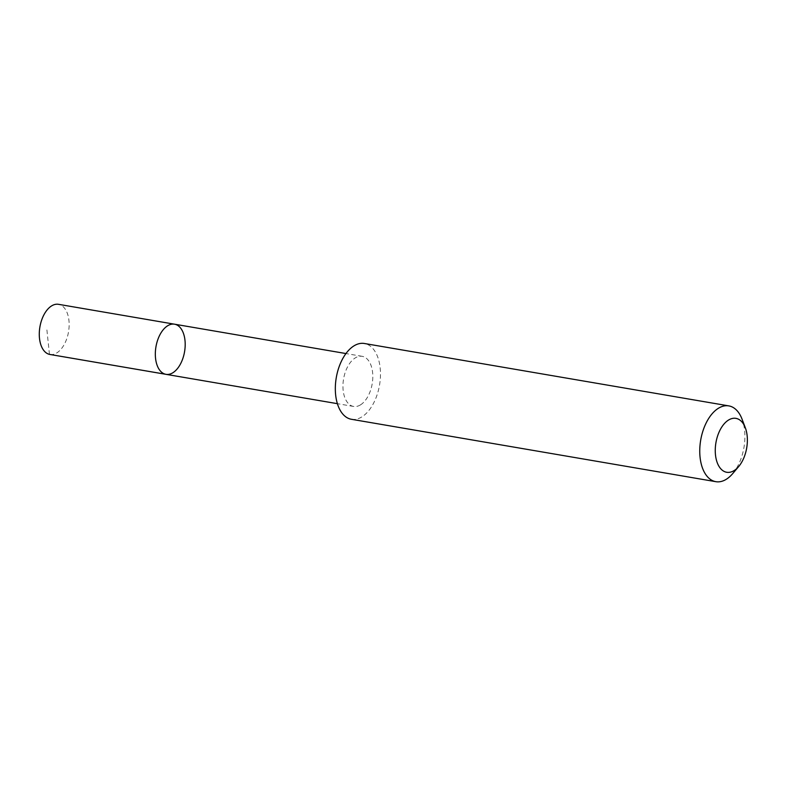 <?xml version="1.0" encoding="UTF-8"?>
<svg xmlns="http://www.w3.org/2000/svg" width="786" height="786" viewBox="0 0 786 786"><rect width="100%" height="100%" fill="white"/><g stroke="black" fill="none" stroke-linecap="round" stroke-linejoin="round"><path stroke-width="0.59" stroke-dasharray="3.93 2.95" d="M49.921 354.466A25.437 14.521 99.7 0 0 56.877 352.855A25.437 14.521 99.7 0 0 69.129 325.935A25.437 14.521 99.7 0 0 58.508 304.32M360.538 404.839A25.427 14.512 99.7 0 0 372.79 377.928A25.427 14.512 99.7 0 0 362.179 356.323A25.427 14.512 99.7 0 0 355.223 357.935A25.427 14.512 99.7 0 0 342.971 384.845A25.427 14.512 99.7 0 0 353.592 406.45A25.427 14.512 99.7 0 0 360.538 404.839M174.551 324.196A25.437 14.512 -80.3 0 1 185.172 345.801A25.437 14.512 -80.3 0 1 172.92 372.721A25.437 14.512 -80.3 0 1 165.974 374.333M351.411 419.282A38.445 21.939 99.7 0 0 379.53 385.091A38.445 21.939 99.7 0 0 364.39 343.492M732.699 473.604A38.445 21.939 99.7 0 0 742.033 419.115M49.449 354.378L46.718 328.116M362.179 356.323L345.968 353.553M353.592 406.45L337.39 403.67"/><path stroke-width="1.18" d="M172.92 372.721A25.437 14.512 -80.3 0 1 165.974 374.333A25.437 14.512 -80.3 0 1 155.952 346.813A25.437 14.512 -80.3 0 1 174.551 324.196A25.437 14.512 -80.3 0 1 185.172 345.801A25.437 14.512 -80.3 0 1 172.92 372.721M58.508 304.32A25.437 14.521 99.7 0 0 51.552 305.931A25.437 14.521 99.7 0 0 39.3 332.861A25.437 14.521 99.7 0 0 49.921 354.466L165.974 374.333A25.437 14.512 -80.3 0 1 155.952 346.813A25.437 14.512 -80.3 0 1 174.551 324.196L58.508 304.32M745.325 427.771L742.033 419.115A38.445 21.939 99.7 0 0 728.818 405.89L364.39 343.492A38.445 21.939 99.7 0 0 353.877 345.928A38.445 21.939 99.7 0 0 335.357 386.624A38.445 21.939 99.7 0 0 351.411 419.282L715.85 481.68A38.445 21.939 99.7 0 0 732.699 473.604L738.693 466.53A27.353 15.612 99.7 0 0 745.325 427.771A27.353 15.612 99.7 0 0 728.455 420.097A27.353 15.612 99.7 0 0 716.115 458.828A27.353 15.612 99.7 0 0 738.693 466.53M728.818 405.89A38.445 21.939 99.7 0 0 718.316 408.327A38.445 21.939 99.7 0 0 699.786 449.012A38.445 21.939 99.7 0 0 715.85 481.68M165.492 374.234L49.449 354.378M345.968 353.553L174.551 324.196M337.39 403.67L165.974 374.333"/></g></svg>
